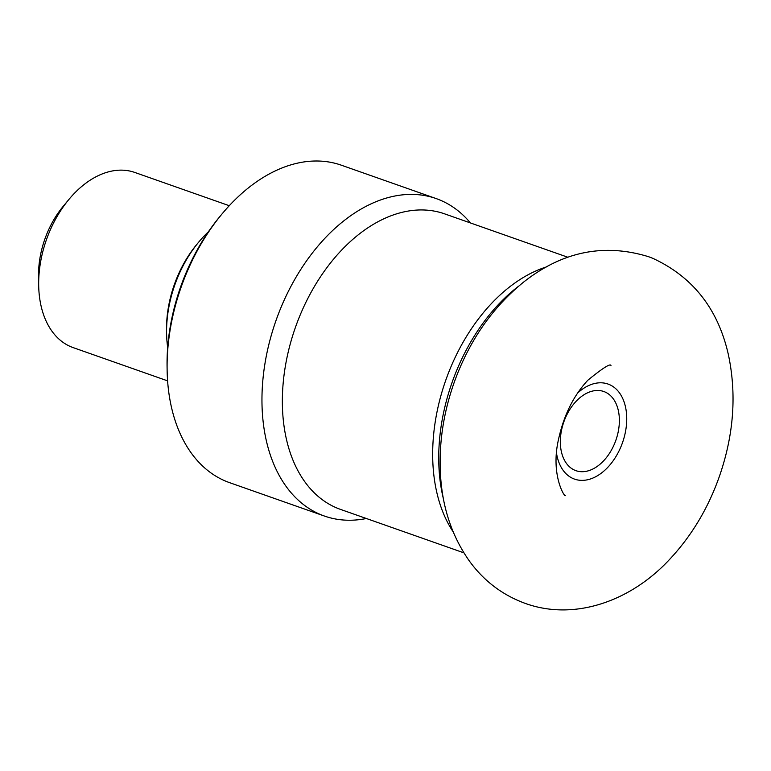 <?xml version="1.0" encoding="UTF-8"?>
<svg xmlns="http://www.w3.org/2000/svg" width="771" height="771" viewBox="0 0 771 771"><rect width="100%" height="100%" fill="white"/><g stroke="black" fill="none" stroke-linecap="round" stroke-linejoin="round"><path stroke-width="1.16" d="M167.114 369.473L167.066 366.456A162.479 106.812 -70.6 0 1 219.822 216.603L221.749 214.28A168.28 110.619 109.4 0 0 167.114 369.473A168.28 110.619 109.4 0 0 229.575 482.656L324.437 516.05A168.28 110.619 -70.6 0 1 275.979 320.582A168.28 110.619 -70.6 0 1 436.203 198.59A168.28 110.619 -70.6 0 1 441.937 200.894A168.28 110.619 -70.6 0 1 470.426 222.944M436.203 198.59L341.341 165.196A168.28 110.619 109.4 0 0 221.749 214.28M366.37 518.507A168.28 110.619 -70.6 0 1 324.437 516.05M38.685 285.164L38.55 276.095A75.433 49.585 -70.6 0 1 63.039 206.522L68.831 199.535A92.848 61.034 109.4 0 0 38.685 285.164A92.848 61.034 109.4 0 0 69.978 346.343A92.848 61.034 109.4 0 0 73.139 347.605L167.596 380.864M229.266 205.712L134.809 172.453A92.848 61.034 109.4 0 0 68.831 199.535M208.372 231.83A98.649 64.851 109.4 0 0 198.619 242.219L196.692 244.552A92.848 61.034 109.4 0 0 166.546 330.181L166.584 333.197A98.649 64.851 109.4 0 0 167.673 347.413M198.619 242.219A98.649 64.851 109.4 0 0 166.584 333.197M518.565 286.234A159.78 105.039 109.4 0 0 443.527 499.319M577.643 393.027A50.394 33.124 -70.6 0 1 626.63 422.479A50.394 33.124 -70.6 0 1 572.834 478.434A50.394 33.124 -70.6 0 1 556.498 453.107M574.482 470.098A41.971 27.592 109.4 0 0 619.364 421.419A41.971 27.592 109.4 0 0 575.706 401.749A41.971 27.592 109.4 0 0 574.482 470.098M453.165 531.855A156.677 102.996 -70.6 0 1 445.725 380.344A156.677 102.996 -70.6 0 1 546.446 266.92M567.928 257.273L444.588 213.846A156.677 102.996 109.4 0 0 295.409 327.424A156.677 102.996 109.4 0 0 340.531 509.409L463.882 552.836M610.979 365.676C610.738 363.016 603.038 367.854 587.888 380.19C573.229 395.889 563.283 416.34 558.05 441.532C550.696 476.748 565.683 498.943 565.345 495.31M652.864 258.352L648.806 256.782C604.271 243.029 562.637 251.394 523.885 281.878C492.284 307.475 469.028 341.052 454.119 382.609C442.785 414.731 438.342 446.881 440.781 479.051C443.2 509.988 452.693 537.252 469.25 560.845C484.005 581.247 503.126 595.597 526.603 603.886C576.11 620.983 631.555 600.281 669.218 559.813C691.423 536.221 708.192 508.301 719.516 476.044C733.78 434.738 736.758 394.357 728.431 354.891C718.187 309.123 692.994 276.943 652.864 258.352"/></g></svg>
